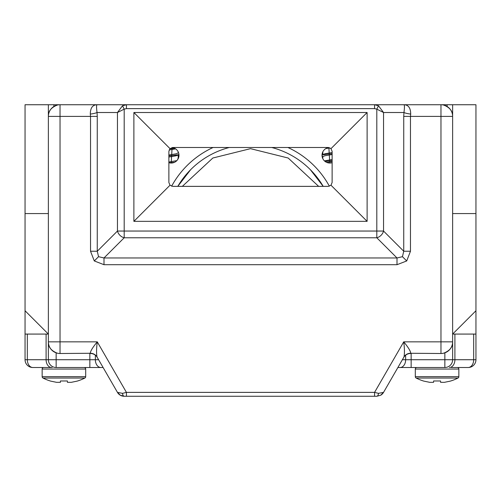 <?xml version="1.0" encoding="UTF-8"?>
<svg xmlns="http://www.w3.org/2000/svg" width="501" height="501" viewBox="0 0 501 501"><rect width="100%" height="100%" fill="white"/><g stroke="black" fill="none" stroke-linecap="round" stroke-linejoin="round"><path stroke-width="0.75" d="M452.628 213.57L475.95 213.57L475.95 359.724A7.772 7.772 0 0 1 468.178 367.502L451.464 367.502M416.87 367.502A1.553 1.553 0 0 0 415.31 369.055L415.31 376.664A1.553 1.553 0 0 0 416.162 378.048L457.995 378.048A1.553 1.553 0 0 0 458.847 376.664L458.847 369.055A1.553 1.553 0 0 0 457.294 367.502M416.162 378.048A46.255 46.255 0 0 0 423.865 381.123L429.695 382.319L433.578 382.319L433.578 380.985L440.579 380.985L440.579 382.319L444.462 382.319L450.293 381.123A46.255 46.255 0 0 0 457.995 378.048M429.695 382.319L423.865 381.123M450.293 381.123L444.462 382.319M440.579 380.985L440.579 382.319L440.579 380.985L433.578 380.985L433.578 382.319L433.578 380.985M475.95 213.57L475.95 104.734L25.05 104.734L25.05 213.57L48.372 213.57M57.352 105.047C51.19 107.439 48.196 111.222 48.372 116.395A11.661 11.661 0 0 1 60.032 104.734L60.032 116.395L90.531 116.395L90.305 114.065C90.355 107.865 92.672 104.753 97.263 104.734C96.411 104.603 96.33 107.189 97.037 112.512L117.459 112.512L122.507 105.774L126.434 104.734L126.434 108.623L374.566 108.623L374.566 104.734L378.493 105.774L383.541 112.512L403.963 112.512C404.67 107.189 404.589 104.603 403.737 104.734C408.328 104.753 410.645 107.865 410.695 114.065L410.469 116.395L440.968 116.395L440.968 104.734A11.661 11.661 0 0 1 452.628 116.395C452.804 111.222 449.81 107.439 443.648 105.047M374.566 108.623L376.808 109.143L378.493 105.774M367.114 221.348L367.114 112.512L133.886 112.512L133.886 221.348L367.114 221.348L330.992 185.226L328.243 186.366L172.757 186.366L170.008 185.226L133.886 221.348M122.507 105.774L124.192 109.143L126.434 108.623M410.695 114.065A7.772 1.547 6.7 0 1 403.963 112.512L403.737 116.395L410.469 116.395L410.469 251.239L403.737 251.239L383.541 231.042L376.808 231.042L376.808 109.143L383.541 112.512L383.541 231.042A7.772 6.025 135 0 1 376.808 237.775L376.808 231.042L124.192 231.042L124.192 109.143L117.459 112.512L117.459 231.042L97.263 251.239L90.531 251.239L90.531 116.395L97.263 116.395L97.037 112.512A7.772 1.547 -6.7 0 1 90.305 114.065M443.648 353.192C449.81 350.8 452.804 347.018 452.628 341.845L452.628 104.734M60.032 104.734A11.661 11.661 0 0 0 48.372 116.395L48.372 341.845C48.196 347.018 51.19 350.8 57.352 353.192M133.886 112.512L170.008 148.634L172.757 147.494L328.243 147.494L330.992 148.634L367.114 112.512M330.992 148.634L332.125 151.377L332.125 182.477L330.992 185.226M170.008 185.226L168.875 182.477L168.875 151.377L170.008 148.634M97.263 116.395L97.263 251.239L98.547 256.687L103.995 257.971L397.005 257.971L397.005 264.703L103.995 264.703L103.995 257.971L124.192 237.775A7.772 6.025 -135 0 1 117.459 231.042L124.192 231.042L124.192 237.775L376.808 237.775L397.005 257.971L402.453 256.687L403.737 251.239L403.737 116.395M48.372 116.395L60.032 116.395L60.032 353.506L90.305 353.274C90.355 351.22 92.672 347.412 97.263 341.845C96.411 348.696 96.33 353.744 97.037 357L117.459 392.377L122.507 393.348L126.434 392.377L126.434 396.266L374.566 396.266L374.566 392.377L378.493 393.348L383.541 392.377L403.963 357C404.67 353.75 404.589 348.696 403.737 341.845C408.328 347.412 410.645 351.226 410.695 353.274L440.968 353.506L440.968 116.395L452.628 116.395A11.661 11.661 0 0 0 440.968 104.734M100.845 367.502A7.772 5.498 -90 0 1 95.353 359.724L89.854 359.724L89.854 367.502L103.093 367.502L56.15 367.502A7.772 7.772 0 0 1 48.372 359.724L48.372 341.845A11.661 11.661 0 0 0 60.032 353.506A11.661 11.661 0 0 1 48.372 341.845L97.263 341.845L126.434 392.377L374.566 392.377L403.737 341.845L452.628 341.845A11.661 11.661 0 0 1 440.968 353.506A11.661 11.661 0 0 0 452.628 341.845L452.628 359.724A7.772 7.772 0 0 1 444.85 367.502L397.907 367.502L411.146 367.502L411.146 359.724L402.391 359.724M403.963 357A7.772 7.565 -150 0 1 410.695 353.274M410.469 353.506A7.772 7.772 0 0 0 403.737 357.395M378.493 393.348A3.889 1.741 90 0 1 376.808 396.266L380.697 395.226A7.772 7.772 0 0 0 383.541 392.377L380.697 395.226A7.772 7.772 0 0 0 383.541 392.377M374.566 396.266L376.808 396.266M122.507 393.348A3.889 1.741 90 0 0 124.192 396.266L126.434 396.266M117.459 392.377L120.303 395.226L124.192 396.266A7.772 7.772 0 0 1 117.459 392.377A7.772 7.772 0 0 0 124.192 396.266M97.037 357A7.772 7.565 -30 0 0 90.305 353.274M97.263 357.395A7.772 7.772 0 0 0 90.531 353.506M25.05 310.752L48.372 334.073L25.05 334.073L25.05 213.57M48.372 104.734L48.372 124.949M475.95 334.073L452.628 334.073L475.95 310.752M177.723 159.5L178.976 155.266L178.199 155.266M190.637 169.695L177.792 186.366L190.637 169.695M172.112 147.544L171.204 163.038L168.875 162.681A7.772 7.772 0 0 0 178.963 155.723A7.772 7.772 0 0 0 172.112 147.544M332.125 162.681L329.796 163.038L328.869 147.551A7.772 7.772 0 0 0 322.037 155.723A7.772 7.772 0 0 0 332.125 162.681M310.363 169.695L323.208 186.366L310.363 169.695M322.024 155.266L322.801 158.654L322.801 156.644L324.848 155.773L332.125 154.521M177.792 186.366A84.35 84.35 0 0 1 229.251 147.494M329.37 186.197A89.792 89.792 0 0 0 287.906 147.494M213.094 147.494A89.792 89.792 0 0 0 171.63 186.197M271.749 147.494A84.35 84.35 0 0 1 323.208 186.366M318.661 186.366L288.181 158.028L250.5 148.659L212.825 158.022L182.339 186.366M174.58 148.265L169.839 148.81M178.951 154.634L168.875 155.924M174.611 162.255L169.476 162.844M176.377 161.071L175.594 160.902M168.875 157.02L176.152 155.773L178.963 154.828M169.131 149.981L175.638 148.878M178.199 151.878L178.199 152.918L176.152 153.788L168.875 155.041M176.84 160.627L168.875 162.036M178.199 155.122L178.199 158.654M52.261 367.502L32.822 367.502A7.772 5.498 90 0 1 27.33 359.724L27.33 334.073L46.098 334.073L46.098 359.724L25.05 359.724A7.772 7.772 180 0 0 32.822 367.502A7.772 7.772 180 0 1 25.05 359.724L25.05 334.073M449.41 367.502A7.772 5.498 -90 0 0 454.902 359.724L454.902 334.073L473.67 334.073L473.67 359.724L475.95 359.724A7.772 7.772 0 0 1 468.178 367.502A7.772 5.498 -90 0 0 473.67 359.724L452.628 359.724A7.772 7.772 0 0 1 444.85 367.502L444.85 359.724L411.146 359.724L411.146 353.506M454.902 334.073L452.628 334.073M48.372 334.073L46.098 334.073M50.707 381.123L56.538 382.319L60.421 382.319L56.538 382.319L50.707 381.123A46.255 46.255 0 0 1 43.005 378.048A1.553 1.553 0 0 1 42.153 376.664L42.153 369.055A1.553 1.553 0 0 1 43.706 367.502M84.13 367.502A1.553 1.553 0 0 1 85.69 369.055L85.69 376.664A1.553 1.553 0 0 1 84.838 378.048A46.255 46.255 0 0 1 77.135 381.123L71.305 382.319L77.135 381.123M43.005 378.048L84.838 378.048M67.422 380.985L67.422 382.319L67.422 380.985L60.421 380.985L67.422 380.985L67.422 382.319L71.305 382.319M60.421 382.319L60.421 380.985M332.125 153.638L322.03 154.934M322.105 156.393L322.851 156.519M332.125 160.639L325.105 161.466M326.715 162.405L332.125 161.516M325.844 148.572L329.934 147.876M332.125 152.542L324.848 153.788L322.851 154.79M332.125 159.537L324.423 160.884M415.31 369.055L458.847 369.055M415.31 376.664L458.847 376.664M410.469 251.239L406.712 260.946L397.005 264.703M103.995 264.703L94.288 260.946L90.531 251.239M402.453 256.687L406.712 260.946M98.547 256.687L94.288 260.946M447.099 104.734L447.099 106.475M53.901 106.475L53.901 104.734M175.024 155.999L175.093 155.197M400.155 367.502A7.772 5.498 -90 0 0 405.647 359.724L405.647 355.184M51.59 367.502A7.772 5.498 -90 0 1 46.098 359.724L48.372 359.724A7.772 7.772 0 0 0 56.15 367.502L56.15 359.724L48.372 359.724M89.854 353.506L89.854 359.724L56.15 359.724L56.15 352.842M98.609 359.724L95.353 359.724L95.353 355.184M444.85 352.842L444.85 359.724L452.628 359.724M42.153 369.055L85.69 369.055M42.153 376.664L85.69 376.664M380.697 395.226L383.002 393.185M117.998 393.185L120.303 395.226M178.588 152.843L178.199 152.686M322.137 156.613L322.801 156.876M322.043 154.734L323.414 154.195M322.801 151.878L322.801 154.665"/></g></svg>
